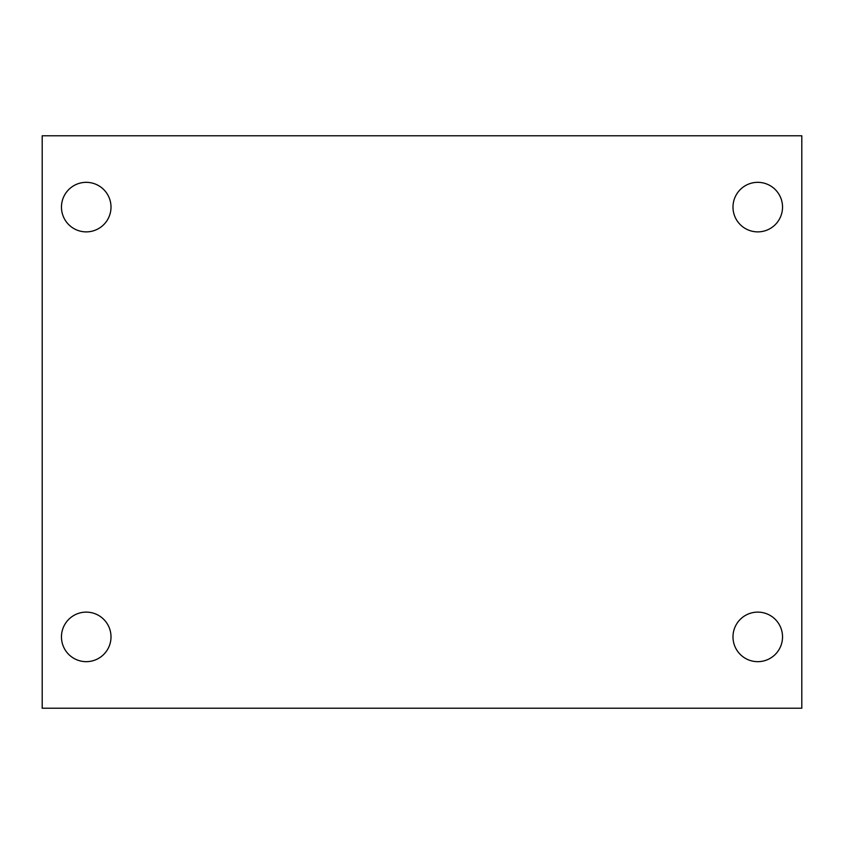 <?xml version="1.0" encoding="UTF-8"?>
<svg xmlns="http://www.w3.org/2000/svg" width="844" height="844" viewBox="0 0 844 844"><rect width="100%" height="100%" fill="white"/><g stroke="black" fill="none" stroke-linecap="round" stroke-linejoin="round"><path stroke-width="1.27" d="M42.2 135.778L801.8 135.778L801.8 708.221L42.2 708.221L42.2 135.778M86.236 612.122A24.771 24.771 0 0 1 111.007 636.893A24.771 24.771 0 0 1 86.236 661.664A24.771 24.771 0 0 1 61.464 636.893A24.771 24.771 0 0 1 86.236 612.122M757.764 612.122A24.771 24.771 0 0 1 782.536 636.893A24.771 24.771 0 0 1 757.764 661.664A24.771 24.771 0 0 1 732.993 636.893A24.771 24.771 0 0 1 757.764 612.122M757.764 182.336A24.771 24.771 0 0 1 782.536 207.107A24.771 24.771 0 0 1 757.764 231.878A24.771 24.771 0 0 1 732.993 207.107A24.771 24.771 0 0 1 757.764 182.336M86.236 182.336A24.771 24.771 0 0 1 111.007 207.107A24.771 24.771 0 0 1 86.236 231.878A24.771 24.771 0 0 1 61.464 207.107A24.771 24.771 0 0 1 86.236 182.336"/></g></svg>
